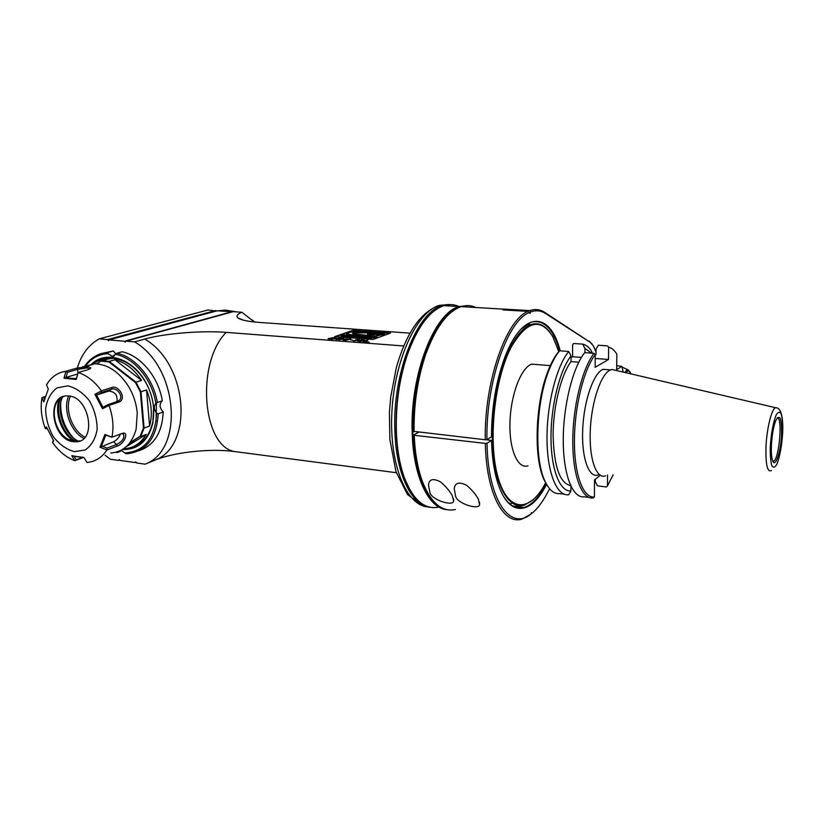 <?xml version="1.0" encoding="UTF-8"?>
<svg xmlns="http://www.w3.org/2000/svg" width="824" height="824" viewBox="0 0 824 824"><rect width="100%" height="100%" fill="white"/><g stroke="black" fill="none" stroke-linecap="round" stroke-linejoin="round"><path stroke-width="1.24" d="M409.899 333.133L259.591 322.442C248.271 321.587 241.113 320.103 238.115 318.002C235.808 316.159 237.065 314.243 241.916 312.255L254.317 321.978M403.657 345.977L226.167 332.371C202.055 330.403 164.594 333.411 144.725 339.055L134.6 341.867L126.031 341.146L233.13 311.668L241.916 312.255M352.909 330.352L340.528 334.626L378.607 337.438L390.555 333.051L352.909 330.352L341.569 334.699M339.612 334.915L334.729 336.604L373.045 339.467L377.752 337.737L339.612 334.915L335.78 336.676M334.307 339.035L335.832 338.499L329.229 338.602L332.216 337.716L336.748 338.19L334.256 337.479L328.076 338.736L331.825 339.282L334.256 338.643M335.924 339.158L339.776 339.756L343.804 338.551L338.777 338.17L337.541 338.458L337.943 339.004L341.764 339.127L335.945 339.488M344.494 339.076L343.021 339.869L345.678 340.333L350.921 339.045L345.153 338.911L344.504 339.416L349.839 339.004L346.029 340.147L344.102 339.91L344.494 339.416M352.888 340.188L350.581 340.013L352.888 340.188M354.474 341.054L359.171 339.364L355.7 339.746L357.389 339.57L353.486 340.971L354.474 341.054M363.734 340.745L359.13 340.312L365.022 340.281L362.21 339.632L357.101 340.899L360.212 341.445L363.734 340.745M367.762 340.003L363.106 341.702L369.121 342.166L364.702 341.569L367.782 340.436M215.795 310.504L107.511 339.581L99.158 338.87L207.967 309.978L216.259 311.05M109.036 339.921L217.217 310.792L231.719 311.76L124.517 341.229L109.036 339.921L108.449 340.714L107.511 339.581M220.183 310.988L229.196 311.596M218 310.844L225.446 310.112L236.879 311.915M252.257 320.021L254.719 322.029M396.344 472.708L234.212 451.511C210.583 448.256 174.049 452.139 154.871 460.173L145.096 464.18C184.349 450.017 178.396 367.308 134.6 341.867M136.063 462.213L135.177 462.563L135.775 461.842L136.691 462.985L145.096 464.18M119.624 459.967L118.532 460.4L119.253 459.504L119.985 460.41L135.177 462.563M105.081 455.239L110.334 459.236L118.532 460.4M99.158 338.87C88.632 344.865 81.349 354.567 77.322 367.978M126.031 341.146L125.279 342.156L124.517 341.229M92.587 357.915C97.191 354.577 102.361 352.754 108.119 352.425L107.995 353.692L112.414 356.39L116.977 353.228L122.137 351.766C140.729 355.587 158.62 377.268 162.307 400.773C159.083 404.11 159.393 407.849 163.214 411.979C162.204 432.538 154.181 445.423 139.143 450.635M128.503 448.843L127.792 448.421M104.215 352.909L113.3 350.962L116.04 354.021M430.488 507.316C412.052 506.08 396.19 474.933 394.892 431.343C392.173 373.818 417.129 311.39 442.437 305.56L450.852 304.612M447.617 305.858L454.57 306.26M426.842 318.033C418.963 327.128 412.257 339.828 406.716 356.133C398.991 379.854 395.479 404.924 396.19 431.354C396.869 449.08 399.506 464.376 404.11 477.22L409.621 489.374M457.33 306.425L444.806 305.694M459.019 306.528C454.209 304.313 449.162 304.015 443.878 305.642C429.366 310.669 417.057 327.427 406.953 355.927C399.197 379.771 395.674 404.965 396.385 431.519C397.065 449.338 399.712 464.705 404.337 477.611C413.164 500.117 424.618 509.943 438.687 507.1M467.661 305.591L459.184 306.538C434.351 312.451 409.703 375.373 412.216 433.311C413.38 477.405 428.995 508.748 447.154 509.696M461.687 306.446C436.432 309.68 410.27 373.705 412.886 433.239C415.234 474.14 424.762 498.953 441.468 507.666M417.047 432.085L417.078 433.094M116.977 353.228C135.62 357.091 153.594 378.896 157.312 402.524L162.307 400.773M157.312 402.524L155.839 403.369C153.635 406.387 153.903 409.683 156.653 413.257L158.239 413.782L163.214 411.979M116.915 451.985L117.255 452.51L122.065 450.656M158.239 413.782C156.673 437.915 146.497 451.212 127.73 453.674L125.938 453.736L121.076 450.285M108.119 352.425L113.3 350.962M122.364 449.564C138.144 449.842 148.32 440.933 152.903 422.825L153.666 408.024C152.903 399.341 150.411 391.06 146.198 383.17C133.612 358.873 106.481 349.737 91.783 363.889M123.157 449.07L126.124 449.07C139.987 447.71 148.897 438.873 152.852 422.537L153.604 407.88C152.852 399.279 150.39 391.081 146.219 383.263C137.381 367.957 126.144 359.398 112.507 357.575L110.189 357.451C103.546 357.441 97.716 359.552 92.721 363.796M156.457 402.905L156.045 421.723M99.261 360.5L104.288 358.028M143.84 440.85L135.744 445.712M104.823 358.842L114.32 357.801M103.999 359.079L111.93 357.946L119.243 358.976M146.95 437.008C143.644 441.273 139.647 444.28 134.961 446.011M102.3 359.594L113.341 358.327C126.69 360.109 137.68 368.493 146.322 383.469L146.878 384.53M152.533 400.495C154.037 407.973 154.129 415.09 152.811 421.867C149.917 434.753 143.407 443.003 133.292 446.629M93.153 363.775C97.191 360.871 101.713 359.274 106.739 358.976L101.033 360.613L109.262 361.396L114.948 359.748C125.351 362.436 134.219 369.317 141.563 380.389L135.981 382.182L140.997 391.771L146.548 389.927C151.575 402.514 152.595 414.554 149.587 426.039L144.097 428.078L140.667 436.535L146.157 434.444C140.914 443.374 133.581 448.163 124.166 448.802L123.507 448.833M140.368 391.925L140.997 391.771L144.097 428.078L143.458 428.058L140.368 391.925L135.476 382.573L135.981 382.182L109.262 361.396L108.892 361.901L100.868 361.128L96.964 363.827M96.429 363.786L100.868 361.128M135.476 382.573L108.892 361.901M130.058 442.55L140.121 436.287L143.458 428.058M114.948 359.748L141.563 380.389M146.548 389.927L149.587 426.039M129.141 443.693L140.121 436.287M146.157 434.444L125.804 447.082M105.554 359.789L106.739 358.976M89.116 365.434L88.189 365.702M110.746 453.056C123.518 451.923 131.974 443.982 136.135 429.252L137.248 412.968C136.393 403.791 133.601 395.118 128.874 386.981C119.583 372.221 108.284 364.476 94.987 363.734L82.379 366.886M78.208 372.53L76.199 379.503L63.994 378.216L65.889 371.274L76.467 368.215L88.014 366.546L90.795 367.957L88.735 369.44L78.208 372.53C87.045 375.476 94.77 381.574 101.404 390.823L111.755 387.527C118.1 384.859 127.226 398.023 119.305 401.968L109.015 405.418C112.97 416.45 113.949 427.038 111.94 437.194L122.127 433.434C129.162 430.746 125.114 443.621 117.101 446.103L106.924 449.976C101.939 457.557 95.296 461.718 86.994 462.46L83.842 457.382L77.487 456.651L83.986 457.619M83.183 457.536L74.83 460.698L71.791 455.662L77.487 456.651M65.889 371.274C57.598 372.489 51.15 377.001 46.535 384.798L48.297 389.144L43.765 401.844L41.993 397.621C40.304 407.602 41.385 417.871 45.238 428.418L46.401 426.884L53.673 440.85L52.551 442.467C58.834 451.408 66.27 457.485 74.83 460.698M81.998 457.413L74.86 460.637M106.924 449.976L99.962 447.205L104.895 434.526L111.94 437.194M109.015 405.418L102.495 408.797L94.956 394.356L101.404 390.823M67.795 385.828L57 387.898C50.913 392.512 47.123 399.424 45.619 408.611C45.763 418.417 48.328 427.79 53.333 436.71C59.483 444.507 66.497 449.492 74.376 451.645L85.202 449.986C91.454 445.63 95.44 438.811 97.15 429.531C97.139 419.498 94.554 409.889 89.383 400.701C83.008 392.739 75.808 387.785 67.795 385.828M44.496 399.249L43.59 397.044L42.034 397.601M43.59 397.044L45.382 396.498M77.6 374.014L66.033 377.413L67.465 372.324L65.93 371.367M67.465 372.324L77.569 369.399L87.334 367.875L89.631 369.121M69.762 378.947L70.4 378.185L76.364 378.69L78.105 372.613M116.946 401.597C117.76 395.201 115.041 391.709 108.789 391.091L97.036 394.861L101.774 392.337L101.352 390.957M101.774 392.337L111.673 389.165C116.483 387.208 123.456 395.664 119.758 399.928L117.987 401.247L108.15 404.533L108.881 405.377M108.15 404.533L103.402 407.066L102.495 408.797M103.227 407.818L96.243 394.428L94.956 394.356M97.036 394.861L96.243 394.428M99.962 447.205L101.187 446.845L105.771 435.082L111.817 437.235M121.447 433.692L123.332 433.97C124.908 437.791 122.704 441.283 116.72 444.445L106.986 448.122L106.852 449.863M101.187 446.845L113.444 441.818C116.699 440.222 118.996 437.647 120.345 434.094M106.986 448.122L101.867 446.144M105.771 435.082L104.895 434.526M71.791 455.662L78.218 456.929M76.169 459.617L74.109 456.249M73.377 441.664C51.85 439.892 45.629 394.902 67.29 395.942C89.404 394.871 97.85 442.488 75.623 441.788L73.377 441.664M79.907 440.912L74.17 441.376L67.908 439.151C54.085 431.879 49.265 406.036 60.43 398.28L63.901 396.396M74.047 441.365C61.625 433.527 54.302 413.246 59.009 399.568M76.364 441.51C62.614 434.65 54.343 411.784 60.739 398.054M78.558 441.262C64.251 434.691 55.61 410.764 62.614 396.931M73.089 437.606C64.529 427.625 60.389 416.12 60.667 403.111M83.78 438.44C70.504 431.436 62.634 409.518 68.619 396.014M84.975 437.183C72.079 430.581 64.427 409.25 70.359 396.293M76.364 378.69L76.199 379.503M70.4 378.185L65.044 377.505L63.994 378.216M66.033 377.413L65.044 377.505M53.354 440.346L52.509 442.364M47.256 428.871L45.289 428.48M389.577 333.411L352.929 330.784M346.708 334.029L349.232 332.329L355.02 331.753L370.44 332.103L384.674 334.328L383.222 334.575L366.134 332.433L356.957 332.453C353.846 332.7 352.373 333.112 352.528 333.699L369.214 335.595L374.498 334.699L367.463 334.194L369.348 333.875L381.934 334.791L372.819 336.769L353.414 335.337L347.419 334.4L346.688 333.668M384.674 334.328L383.242 335.007L366.144 332.865L356.967 332.875L352.61 333.782M372.716 335.007L367.463 334.194M346.688 333.596L353.414 335.337M381.934 334.791L372.798 336.336L353.393 334.904M376.764 338.108L339.632 335.347M345.318 337.129L343.484 337.253M342.114 337.15L341.342 336.934M349.325 336.985L348.707 337.644L345.328 337.387L348.058 335.996L351.426 336.243L346.883 336.8L349.325 336.985L345.318 336.954M355.401 336.697L355.082 337.294M353.63 337.778L349.355 337.253L352.085 336.295L355.391 336.604L354.989 337.315M352.229 337.613L349.355 337.253M359.213 336.82L358.193 338.355L357.122 338.273L357.307 337.644L353.62 337.572L359.213 336.82L358.172 337.912L357.101 337.83M357.111 338.067L353.62 337.572M361.571 338.17L358.667 337.953L361.376 336.985L364.723 337.304L364.311 337.871M361.571 338.314L358.667 337.953M367.937 338.767L363.157 338.283L365.866 337.315L369.44 337.665M371.583 338.18L367.947 339.086L370.615 337.665L371.583 338.18M346.018 336.47L341.291 336.573L345.575 335.801L346.492 336.285L342.671 336.429L346.029 336.707M354.969 336.892L352.219 337.469M352.322 336.614L354.062 336.769L352.332 336.882M356.462 337.315L357.956 337.016L356.462 337.315M363.096 337.933L364.301 337.593M361.633 337.304L363.394 337.469L361.643 337.582M369.43 337.716L367.308 338.468L363.157 338.283M364.805 338.108L368.071 337.84L364.805 338.108M366.113 337.634L365.825 338.18M367.277 338.159L366.134 338.077M371.562 337.737L367.926 338.643M328.519 338.376L328.323 338.932M329.343 338.54L328.539 338.818M329.229 338.602L329.26 339.117M334.812 338.86L334.266 338.818M342.506 338.108L342.856 338.602L342.042 338.891L337.964 338.757M342.31 339.272L341.775 339.364M338.314 338.602L342.547 338.365M342.856 338.602L342.784 339.117M343.577 339.395L343.248 340.034M344.102 340.23L344.051 339.642M358.141 339.735L357.4 339.807M357.266 340.693L357.801 340.425M363.003 340.425L361.242 341.218L357.822 340.868M358.193 340.724L361.942 340.528L362.787 341.188M364.702 341.579L364.126 341.785M418.644 432.27L413.72 434.866C414.503 452.953 417.274 468.372 422.043 481.113L427.471 492.628M470.937 307.228L464.087 306.827M444.981 318.394C437.266 326.994 430.612 339.251 425.019 355.165C417.016 378.906 413.215 404.296 413.607 431.333L485.274 439.759C484.172 382.161 506.008 319.825 527.968 311.379L530.017 313.388L530.471 312.018C535.827 309.989 540.863 310.493 545.57 313.522L590.169 342.279L593.424 345.926L596.02 352.126M422.043 481.113L422.63 482.112C417.82 469.227 415.018 453.612 414.225 435.299L413.72 434.866M422.63 482.112C431.209 503.217 442.138 512.343 455.425 509.489M414.225 435.299L485.336 443.405L487.015 443.209L491.537 440.469C492.144 461.193 495.162 477.868 500.59 490.476C512.271 517.73 532.623 512.559 546.559 484.275M491.537 440.469L485.923 439.686M485.336 443.405C486.273 493.627 503.618 525.382 522.169 519.017L531.016 514.052C510.344 531.336 487.993 500.57 487.015 443.209M560.155 350.828C550.514 311.39 522.797 309.762 505.019 356.813C496.089 380.719 491.578 407.396 491.475 436.864L486.953 439.573C485.872 382.202 507.738 320.237 529.544 312.409M549.649 488.797L546.322 494.843C541.832 503.001 537.032 509.17 531.902 513.362L531.449 512.621L531.016 514.052M590.169 342.279L544.654 312.337C540.029 309.34 535.085 308.763 529.822 310.607L530.471 312.018M529.822 310.607L504.731 309.134L504.432 309.989M475.881 307.517C471.184 305.292 466.24 305.004 461.059 306.652L504.556 309.196L502.815 309.896L527.968 311.379M485.274 439.759L486.953 439.573M559.527 350.839C553.12 328.405 543.51 318.909 530.697 322.349L521.056 329.054M504.154 497.325C510.056 506.183 516.679 509.572 524.023 507.491C532.046 504.885 539.442 496.934 546.199 483.626M511.642 503.443L510.066 504.226M528.215 323.461L529.667 324.604M596.01 354.423L594.938 354.341M461.059 306.652C447.36 311.493 435.556 327.478 425.658 354.619C417.562 378.659 413.71 404.378 414.112 431.755M589.314 341.177L592.065 343.989M531.902 513.362L532.778 512.631M429.974 492.762L428.48 484.996C429.149 479.104 433.177 478.075 440.552 481.896C446.124 486.757 450.048 491.403 452.345 495.832L453.633 501.27C452.386 506.595 431.786 499.746 429.974 492.762M455.579 496.285C457.238 503.413 478.25 510.262 479.578 504.782L478.435 499.416C476.241 494.966 472.348 490.29 466.775 485.387C459.205 481.515 455.023 482.607 454.251 488.663L455.579 496.285M533.19 499.787L524.249 505.174C509.86 509.562 496.419 488.982 493.092 453.025C489.703 417.16 497.49 371.449 511.045 346.039C517.317 334.359 523.889 327.231 530.759 324.677C538.021 322.236 544.427 324.821 549.999 332.412M545.684 482.627C530.45 512.662 508.212 513.259 498.077 477.487C487.715 442.148 494.287 378.443 511.591 346.441C527.01 320.649 540.75 317.415 552.811 336.748L558.785 351.58M527.803 324.481L527.072 324.12M509.067 503.351L509.737 503.186M771.408 445.65C771.13 453.602 771.655 458.937 772.984 461.656C775.693 466.858 780.483 452.335 781.482 436.421C781.966 418.376 780.029 413.154 775.672 420.734C773.375 427.089 771.954 435.391 771.408 445.65M605.64 475.778C596.411 479.609 588.975 458.968 590.283 430.272C591.457 401.628 601.129 373.499 610.481 369.914L611.985 369.471L616.455 370.522M608.915 369.791L603.075 369.327C593.599 372.881 583.845 400.917 582.702 429.479C581.425 458.093 588.995 478.692 598.337 474.892M600.243 475.273L594.506 479.918L594.413 496.944C583.341 498.458 574.349 475.17 574.421 441.18C574.41 407.272 583.711 369.461 595.227 354.681L595.155 367.298L608.524 359.47L608.627 347.172C611.676 347.872 614.416 350.19 616.836 354.104L616.682 369.595L621.852 366.402L623.222 372.098M613.097 474.871L607.463 485.944L607.556 475.026M595.278 479.3L595.258 481.577L597.452 485.841L606.34 486.963L607.463 485.944M570.919 486.222L570.919 490.991L568.673 494.771C556.87 496.388 547.126 472.883 547.002 438.564C546.806 404.306 556.54 366.186 568.745 351.467L559.578 350.787L558.435 351.941C554.995 356.153 551.792 361.87 548.836 369.09C535.167 400.969 533.128 458.731 544.54 480.732L547.486 485.841M581.435 357.41L572.608 356.741L571.042 357.595M572.608 356.741L572.618 344.607L573.741 343.484L582.712 344.123C585.895 344.793 588.769 347.028 591.333 350.818L592.374 353.208M621.852 366.402L616.723 365.671M608.627 347.172L607.494 345.864L598.348 345.225L596.04 349.273L596.01 354.814L595.227 354.753M584.937 352.662L584.947 348.47L582.712 344.123M608.524 359.47L595.206 358.461M589.016 497.428L584.185 496.8C572.69 498.469 563.255 474.871 563.255 440.335C563.163 405.872 572.773 367.483 584.71 352.641L594.063 353.341L595.227 354.681M568.745 351.467L571.042 355.937L571.032 361.592L578.788 362.2M594.413 496.944L593.27 497.984C581.94 499.694 572.711 476.035 572.773 441.376C572.752 406.788 582.29 368.235 594.063 353.341M564.234 494.194L559.774 493.607C554.222 494.153 549.412 490.249 545.334 481.896C533.746 459.565 535.827 400.773 549.711 368.359C552.75 360.933 556.035 355.082 559.578 350.787M570.919 490.991C559.959 491.928 551.071 469.711 550.988 437.719C550.834 405.799 559.733 370.244 571.042 355.937M571.032 361.592C560.907 375.219 553.069 407.118 553.12 435.886C554.047 466.714 559.887 483.297 570.63 485.614M584.947 348.47L591.611 353.156M538.206 364.661L531.707 364.146C521.231 367.463 510.839 394.336 509.984 421.816C508.995 449.338 517.678 469.34 528.009 465.848M772.788 461.244L773.788 461.09C779.463 458.278 782.759 415.914 777.135 417.861M144.725 339.055C188.202 364.177 193.939 446.062 154.871 460.173M226.167 332.371C195.834 363.003 202.282 445.557 234.212 451.511M448.617 304.519L439.367 305.374C416.934 311.647 394.48 359.542 391.884 412.072C389.062 464.623 406.603 506.245 428.274 506.956M115.782 354.402C134.343 357.987 152.347 379.823 155.839 403.369M86.098 365.197C91.794 357.987 99.096 354.155 107.995 353.692M156.653 413.257C155.087 438.378 144.406 451.614 124.64 452.963M76.467 368.215L77.569 369.399L77.93 373.025M88.014 366.546L87.334 367.875M111.755 387.527L111.673 389.165L108.789 391.091M119.305 401.968L117.987 401.247M117.101 446.103L116.72 444.445L113.444 441.818M544.654 312.337L545.57 313.522M628.661 370.131L626.683 370.223L624.777 372.458M630.978 373.911C629.639 370.419 627.97 370.028 625.952 372.736M770.244 447.319C771.13 433.403 773.128 422.568 776.249 414.802C778.196 411.701 779.875 411.485 781.276 414.153C782.357 418.448 782.831 424.535 782.697 432.415C781.852 445.691 779.926 456.269 776.929 464.139C775.003 467.517 773.303 468.032 771.841 465.673C770.667 461.564 770.141 455.445 770.244 447.319M771.449 470.463C767.515 472.729 765.681 465.241 765.949 448.009C766.536 429.469 771.573 408.694 775.58 407.705L776.95 407.849M243.276 320.124L238.115 318.002M222.418 310.936L225.446 310.112M442.437 305.56L439.367 305.374C420.786 311.884 406.459 332.577 396.365 367.442L390.71 397.055L389.422 412.33L389.876 439.614L395.963 471.565L407.437 494.462L422.897 505.854M443.878 305.642L459.184 306.538M114.464 355.803L112.414 356.39M108.078 352.445C98.499 353.187 90.825 357.575 85.047 365.599M125.938 453.736L127.73 453.674M115.988 452.252L117.06 452.551M126.124 449.07L128.122 448.297M111.93 357.946L112.661 357.74M102.794 360.582L111.034 358.203M94.987 363.734L85.284 366.536M89.641 369.111L90.795 367.957M117.472 401.412L119.758 399.928M76.416 441.499L75.623 441.788M67.908 439.151L72.708 441.108M524.023 507.491L512.384 505.885M631.122 373.942L628.135 369.914L622.027 367.02M425.019 355.165L425.658 354.619M453.643 501.26L453.581 498.778M479.578 504.772L479.527 502.146M530.759 324.677L526.618 324.409M611.985 369.471L775.58 407.705C780.606 407.561 783.006 415.059 782.769 430.19M610.481 369.914L603.075 369.327M544.54 480.732L545.334 481.896M548.836 369.09L549.711 368.359M550.319 365.629L531.707 364.146M773.788 461.09L772.665 460.966"/></g></svg>
